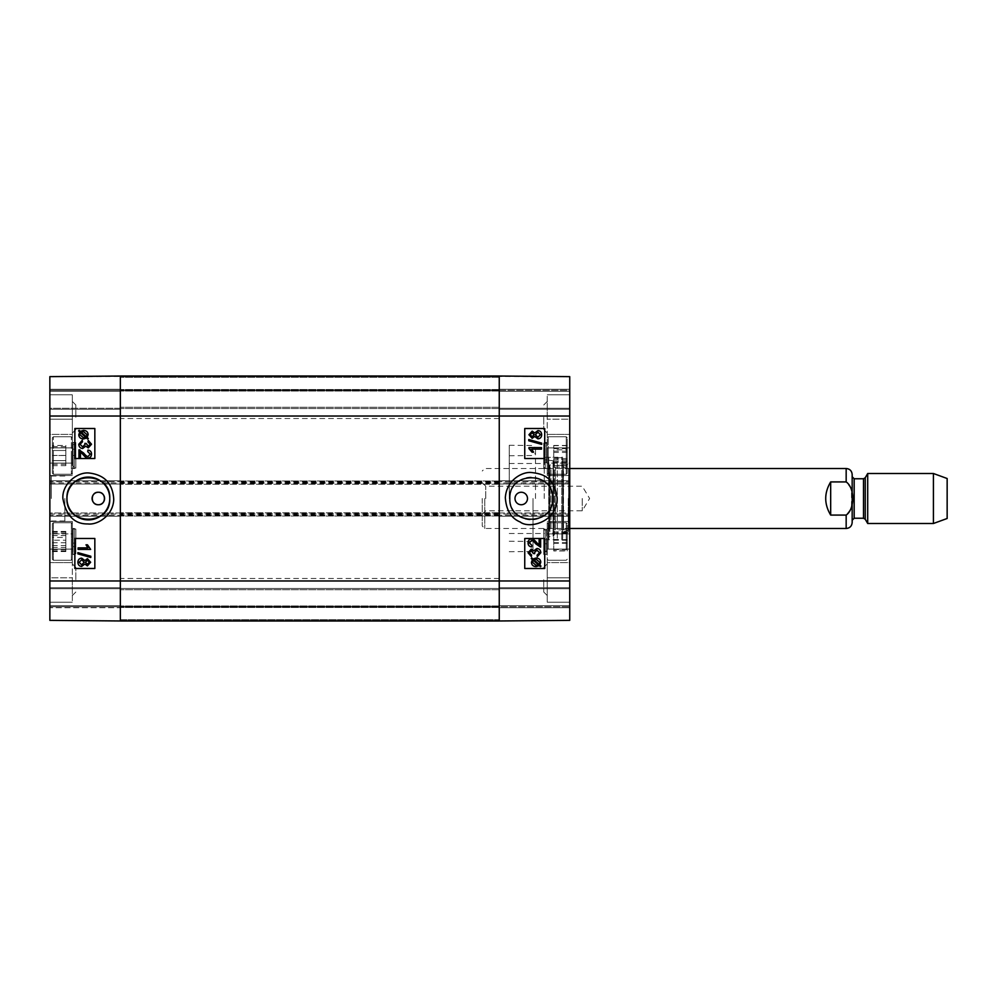 <?xml version="1.0" encoding="UTF-8"?>
<svg xmlns="http://www.w3.org/2000/svg" width="997" height="997" viewBox="0 0 997 997"><rect width="100%" height="100%" fill="white"/><g stroke="black" fill="none" stroke-linecap="round" stroke-linejoin="round"><path stroke-width="0.75" stroke-dasharray="4.99 3.74" d="M75.847 579.731L75.847 567.443L75.847 579.731M75.847 417.269L75.847 404.981L75.847 417.269M72.345 533.881L72.345 602.225L72.345 521.493L72.345 533.881L49.85 533.881L49.85 562.595L72.345 562.595L49.85 562.595L49.85 602.225L49.85 521.493L49.85 577.811L72.345 577.811L49.85 577.811L49.85 602.225L49.85 533.881L72.345 533.881M72.345 523.886L72.345 559.242L72.345 523.886M72.345 579.731L72.345 595.521L72.345 579.731M72.345 434.405L72.345 475.507L72.345 394.775L72.345 434.405L49.85 434.405L49.85 394.775L49.85 419.189L72.345 419.189L49.85 419.189L49.85 475.507L49.85 434.405L72.345 434.405M72.345 455.504L72.345 437.758L72.345 455.504M72.345 417.269L72.345 433.059L72.345 417.269M72.345 464.452L72.345 437.758L72.345 464.452M72.345 525.269L72.345 559.242L72.345 525.269M80.458 458.059L78.987 458.059L78.962 449.809M78.987 449.809L80.047 449.983M88.097 456.464L90.266 454.109L87.736 451.666L87.923 450.096M88.06 458.047C86.876 458.358 85.131 457.137 82.863 454.358L80.458 451.953M82.651 446.855L85.081 444.413L84.907 443.341M88.322 446.295L90.266 444.251L87.998 441.995L88.284 440.462M85.754 446.158L88.284 447.877M82.676 448.488C80.296 448.301 78.987 446.893 78.775 444.276L82.302 440.313M83.436 437.745L85.705 437.234L80.595 432.673L80.059 433.545M83.486 431.601L87.113 434.704L86.34 436.723M86.589 438.019L87.798 439.104M83.486 438.979C80.495 438.742 78.95 437.322 78.838 434.704L79.772 431.938L78.601 430.903M80.346 431.377L83.474 430.368M87.387 564.302L89.394 562.283L87.487 560.264M81.667 564.825L84.222 562.246L81.717 559.753M84.895 564.04L87.4 565.885M81.679 566.408C79.361 566.259 78.09 564.888 77.903 562.283C78.09 559.678 79.361 558.308 81.729 558.17M84.895 560.563L87.437 558.681M90.814 557.473L77.878 553.858L77.903 552.625M87.886 547.876L86.016 544.811M90.652 549.409L78.115 549.409L78.09 547.876M86.041 544.811L87.524 544.811M94.865 428.511L94.865 458.508M94.865 538.492L94.865 568.489M120.338 607.721L120.338 587.732L120.338 620.969L120.338 587.732L120.338 607.721L49.85 607.721L49.85 587.732L49.85 620.358L49.85 587.732L49.85 620.358L49.85 607.721L120.338 607.721M49.85 513.991L120.338 513.991L120.338 512.745L499.248 512.745L499.248 480.753L499.248 484.255L120.338 484.255L120.338 376.031L49.85 376.642L499.248 376.031L499.248 377.277L499.248 376.031L120.338 376.031L499.248 376.031L499.248 377.277L499.248 376.031L120.338 376.031L120.338 408.272L120.338 376.031L120.338 389.528L120.338 376.031L49.85 376.642L120.338 376.031L120.338 484.006L49.85 484.006L49.85 376.642L49.85 390.276L49.85 376.642L49.85 389.279L49.85 376.642L120.338 376.031L120.338 390.276L120.338 376.031L120.338 389.279L120.338 376.031L569.736 376.642L499.248 376.031L569.736 376.642L499.248 376.031L499.248 416.023L499.248 376.031L499.248 389.279L499.248 376.031L569.736 376.642L569.736 484.006L499.248 484.006L499.248 416.023L499.248 484.255L120.338 484.255L120.338 516.247L120.338 512.745L499.248 512.745L499.248 513.991L499.248 512.994L569.736 512.994L569.736 515.25L569.736 481.75L569.736 484.006L499.248 484.006L499.248 481.75L499.248 515.25L499.248 513.991L120.338 513.991L120.338 515.25L120.338 481.75L120.338 484.006L49.85 484.006L49.85 515.25L49.85 512.994L120.338 512.994L120.338 620.969L49.85 620.358L49.85 512.994L120.338 512.994L120.338 620.969L49.85 620.358L120.338 620.969L49.85 620.358L120.338 620.969L120.338 606.724L49.85 606.724L120.338 606.724L49.85 606.724L120.338 606.724L49.85 606.724L120.338 606.724L49.85 606.724L120.338 606.724L120.338 588.479L120.338 620.969L499.248 620.969L499.248 512.994L569.736 512.994L569.736 620.358L569.736 587.732L569.736 620.358L569.736 587.732L569.736 620.358L499.248 620.969L499.248 587.732L499.248 620.969L499.248 587.732L499.248 620.969L569.736 620.358L499.248 620.969L569.736 620.358L499.248 620.969L499.248 619.723L499.248 620.969L120.338 620.969L499.248 620.969L120.338 620.969L499.248 620.969L499.248 606.724L569.736 606.724L120.338 606.724L120.338 588.479L120.338 607.472L120.338 606.724L499.248 606.724L499.248 588.479L120.338 588.479L499.248 588.479L499.248 620.969L499.248 580.977L569.736 580.977M120.338 408.272L120.338 391.273L120.338 408.272L49.85 408.272L49.85 409.269L49.85 390.276L49.85 408.272L120.338 408.272M49.85 419.189L49.85 475.507L49.85 419.189M51.346 498.5L51.346 476.005L51.346 498.5M49.85 498.5L49.85 522.49L49.85 498.5M64.842 498.5L64.842 520.995L64.842 498.5M49.85 389.279L49.85 391.273L49.85 389.279L120.338 389.279L49.85 389.279M49.85 481.75L49.85 480.753L49.85 481.75L120.338 481.75L49.85 481.75M49.85 515.25L49.85 516.247L49.85 515.25L120.338 515.25L49.85 515.25M120.338 587.732L49.85 587.732L120.338 587.732M120.338 409.269L49.85 409.269L120.338 409.269M120.338 390.276L49.85 390.276L120.338 390.276L49.85 390.276L120.338 390.276L49.85 390.276L120.338 390.276L49.85 390.276L120.338 390.276L120.338 408.521L120.338 389.528L120.338 390.276L499.248 390.276L499.248 409.269L499.248 389.279L499.248 390.276L569.736 390.276L569.736 409.269L569.736 389.279L569.736 390.276L120.338 390.276L499.248 390.276L499.248 377.277L499.248 390.276L120.338 390.276L499.248 390.276L499.248 391.023L499.248 390.276L120.338 390.276L499.248 390.276L499.248 377.277L499.248 390.276L120.338 390.276M120.338 480.753L49.85 480.753L120.338 480.753M120.338 516.247L49.85 516.247L120.338 516.247M65.852 537.42L65.852 551.565L65.852 531.451L65.852 537.42L52.355 537.42L52.355 531.451L52.355 551.565L52.355 537.42M52.355 547.44L65.852 547.44M52.355 551.565L65.852 551.565M52.355 545.596L65.852 545.596M52.355 535.576L65.852 535.576M52.355 531.451L65.852 531.451M52.355 525.269L52.355 559.242L52.355 525.269M65.852 464.178L65.852 446.681L65.852 464.266L52.355 464.266L52.355 446.681L52.355 464.178M52.355 455.442L65.852 455.442M52.355 446.681L65.852 446.681M52.355 446.768L65.852 446.768M52.355 455.504L52.355 473.251L52.355 437.758L52.355 473.251L52.355 437.758L52.355 455.504L65.852 455.504M52.355 464.266L65.852 464.266M65.852 445.472L65.852 465.636L65.852 445.472L52.355 445.472L52.355 450.482L52.355 445.472M52.355 450.482L65.852 450.482L52.355 450.482L52.355 460.626L52.355 450.482M52.355 460.626L65.852 460.626L52.355 460.626L52.355 465.636L52.355 460.626M52.355 465.636L65.852 465.636M65.852 540.224L65.852 550.818L65.852 532.174L65.852 540.224L52.355 540.224L52.355 532.174L52.355 550.818L52.355 540.224M52.355 549.534L65.852 549.534M52.355 550.818L65.852 550.818M52.355 542.767L65.852 542.767M52.355 533.457L65.852 533.457M52.355 532.174L65.852 532.174M52.355 523.886L52.355 559.242L52.355 523.886M75.847 551.441L74.339 551.441L74.339 553.821L74.339 529.108L74.339 551.441A1.994 1.595 180 0 0 73.018 551.84L73.018 529.507A1.994 1.844 -0 0 0 74.339 529.968L75.847 529.968L75.847 553.821L75.847 529.968M75.847 543.066L73.018 543.128L72.831 554.482L72.993 528.497L75.847 528.497L75.847 554.482L75.847 528.497L75.847 554.482L75.847 528.497L72.906 528.497L73.018 543.128M75.847 548.849L75.847 529.021L75.847 548.849L74.339 548.849A1.994 1.171 180 0 0 73.018 549.135L73.018 528.56A1.994 1.994 0 0 0 74.339 529.058L75.847 529.058L74.339 529.021L74.339 553.796L74.339 546.568L75.847 546.568M72.993 528.497L74.339 529.021L74.339 546.568A1.994 0.81 0 0 0 73.018 546.767M73.018 449.011A1.994 0.997 180 0 0 74.339 449.261A1.994 0.997 180 0 1 73.018 449.011L73.018 468.503L73.018 449.011C72.769 440.475 72.769 440.475 73.018 449.011C72.769 440.475 72.769 440.475 73.018 449.011M75.847 468.004L74.339 468.004L74.339 449.261L74.339 468.004A1.994 1.994 -20.7 0 0 73.018 468.503L75.847 468.503L75.847 442.518L75.847 468.503L75.847 442.518L75.847 468.503L72.881 468.503L72.881 442.518L75.847 442.518L72.831 442.518L74.339 443.204L74.339 449.261L75.847 449.261L75.847 468.004L75.847 443.204L75.847 449.261L74.339 449.261L74.339 443.204L75.847 443.204M75.847 455.455L75.847 467.867L75.847 455.455L73.018 455.455L73.018 466.795A1.994 1.732 0 0 1 74.339 466.359L75.847 466.359M73.018 455.455L73.018 444.288A1.994 1.732 180 0 0 74.339 444.712L74.339 467.867L74.339 443.154L74.339 444.712L75.847 444.712M509.243 498.5L509.243 445.285L509.243 498.5M543.739 417.269L543.739 429.557L543.739 417.269M543.739 579.731L543.739 592.019L543.739 579.731M562.732 498.5L562.732 457.262L562.732 498.5M562.732 532.51L562.732 464.477L562.732 532.523L563.504 531.538L563.504 465.462L563.504 531.538L568.639 530.254L568.639 466.746L568.639 530.254L568.739 468.503L568.739 528.497L563.317 529.843L563.317 467.157L563.317 529.843L555.379 529.843L555.379 467.157L555.379 529.843L550.955 528.497L550.955 468.503L550.955 528.497L549.621 529.731L549.621 467.269L549.846 531.862L549.846 465.138L549.846 531.862L553.472 533.407L553.472 463.593L553.472 533.407L554.357 534.753L554.357 462.247L553.073 460.801L553.073 536.199L553.073 460.801L549.011 460.29L549.011 536.71L548.736 457.262L548.736 539.738L548.736 457.262L557.323 457.71L557.323 539.29L557.323 457.71L561.735 457.71L561.735 539.29L561.735 457.71L562.732 458.707L562.732 538.293L562.732 458.707M562.732 464.477L563.504 465.462L568.639 466.746L568.739 468.503L563.317 467.157L555.379 467.157L550.955 468.503L549.621 467.269L549.846 465.138L553.472 463.593L554.357 462.247L554.357 534.753L553.073 536.199L549.011 536.685L548.736 539.738L561.735 539.29L562.732 538.293M544.237 498.5L544.237 457.262L544.237 498.5M547.241 463.119L547.241 394.775L547.241 475.507L547.241 463.119L569.736 463.119L569.736 434.405L547.241 434.405L569.736 434.405L569.736 394.775L569.736 475.507L569.736 419.189L547.241 419.189L569.736 419.189L569.736 394.775L569.736 463.119L547.241 463.119M547.241 451.653L547.241 473.251L547.241 451.653M547.241 417.269L547.241 401.479L547.241 417.269M547.241 562.595L547.241 521.493L547.241 602.225L547.241 562.595L569.736 562.595L569.736 602.225L569.736 577.811L547.241 577.811L569.736 577.811L569.736 521.493L569.736 562.595L547.241 562.595M547.241 547.49L547.241 523.749L547.241 547.49M547.241 579.731L547.241 563.941L547.241 579.731M547.241 548.425L547.241 523.749L547.241 548.425M547.241 470.123L547.241 437.758L547.241 470.123M539.128 538.941L540.623 538.941L540.623 547.191L539.539 547.017M531.663 546.904L531.85 545.334L529.32 542.891L531.501 540.536M531.526 538.953C532.71 538.642 534.442 539.863 536.722 542.642L539.128 545.047M536.934 550.145L534.504 552.587L534.679 553.659M531.264 550.705L529.32 552.749L531.588 555.005L531.301 556.538M533.831 550.843L531.301 549.123M536.909 548.512C539.29 548.699 540.598 550.107 540.81 552.724L537.283 556.687M536.149 559.255L533.881 559.766L538.991 564.327L539.527 563.455M533.258 560.289L532.473 562.296L536.112 565.399M532.996 558.981L531.787 557.896M536.099 558.021C539.09 558.258 540.636 559.678 540.748 562.296L539.801 565.062L540.985 566.097M539.24 565.623L536.112 566.632M532.174 432.698L530.192 434.717L532.099 436.736M537.931 432.175L535.364 434.754L537.869 437.247M534.691 432.96L532.186 431.115M537.906 430.592C540.224 430.741 541.483 432.112 541.683 434.717C541.496 437.322 540.224 438.692 537.857 438.83M534.691 436.437L532.149 438.319M528.771 439.527L541.695 443.142L541.683 444.375M531.7 449.124L533.569 452.189M541.471 449.124L541.496 447.591L528.933 447.591M533.545 452.189L532.062 452.189M524.721 568.489L524.721 538.492M524.721 458.508L524.721 428.511M552.65 498.5A21.411 21.411 0 0 1 515.549 513.069A21.411 21.411 0 0 1 523.425 478.572A21.411 21.411 0 0 1 552.65 498.5M569.736 577.811L569.736 521.493L569.736 577.811M568.24 498.5L568.24 532.747L568.24 498.5M569.736 498.5L569.736 462.758L569.736 498.5M569.736 515.25L569.736 516.247L569.736 515.25L499.248 515.25L569.736 515.25M569.736 481.75L569.736 480.753L569.736 481.75L499.248 481.75L569.736 481.75M535.489 498.5L535.489 447.989L535.489 498.5M499.248 409.269L569.736 409.269L499.248 409.269M499.248 587.732L569.736 587.732L499.248 587.732M499.248 516.247L569.736 516.247L499.248 516.247M499.248 480.753L569.736 480.753L499.248 480.753M553.734 449.809L553.734 465.611L553.734 449.809L567.231 449.809L567.231 465.611L567.231 449.809M567.231 445.447L553.734 445.447M567.231 451.205L553.734 451.205M567.231 461.25L553.734 461.25M567.231 465.611L553.734 465.611M567.231 459.866L553.734 459.866M567.231 470.123L567.231 437.758L567.231 470.123M553.734 550.73L553.734 532.174L553.734 550.73L567.231 550.73L567.231 532.174L567.231 550.73M567.231 542.704L553.734 542.704M567.231 533.37L553.734 533.37M567.231 532.174L553.734 532.174M567.231 540.2L553.734 540.2M567.231 549.534L553.734 549.534M567.231 548.425L567.231 523.749L567.231 548.425M553.734 550.942L553.734 531.962L553.734 550.942L567.231 550.942L567.231 531.962L567.231 550.942M567.231 543.265L553.734 543.265M567.231 533.719L553.734 533.719M567.231 531.962L553.734 531.962M567.231 539.639L553.734 539.639M567.231 549.185L553.734 549.185M567.231 547.49L567.231 523.749L567.231 547.49M553.734 465.312L553.734 445.634L553.734 465.312L567.231 465.312L567.231 445.634L567.231 465.312M567.231 462.321L553.734 462.321M567.231 452.426L553.734 452.426M567.231 445.634L553.734 445.634M567.231 448.613L553.734 448.613M567.231 458.52L553.734 458.52M567.231 451.653L567.231 473.251L567.231 451.653M543.739 541.496L543.739 528.497L543.739 541.496M543.739 543.016L543.739 529.108L543.739 553.821L543.739 543.016L546.568 543.066L546.568 551.877L546.68 528.497L546.568 543.066M543.739 551.029L545.234 551.029L545.234 529.731A1.994 1.882 180 0 0 546.568 529.257L546.73 554.482L543.739 553.821L543.739 543.714L545.234 543.714L545.234 529.095L543.739 529.731L543.739 553.821L545.234 553.821L545.234 543.714L546.568 543.801L546.568 551.416A1.994 1.52 0 0 0 545.234 551.029L545.234 529.108L545.234 553.821L546.73 554.482L543.739 554.482L546.73 554.482L546.568 551.877A1.994 1.595 -0 0 0 545.234 551.478L543.739 551.478M546.568 529.532A1.994 1.844 180 0 1 545.234 529.993L543.739 529.993M546.568 529.257L546.568 543.801M543.739 543.714L543.739 529.731M543.739 455.504L543.739 468.503L543.739 455.504M546.568 461.088A1.994 0.86 180 0 0 545.234 460.876L545.234 443.029L543.739 443.029L543.739 467.817L543.739 443.029L545.234 443.054A1.994 1.994 180 0 0 546.568 442.556L546.568 462.882L546.568 442.556M546.568 459.405L546.568 442.818A1.994 1.957 0 0 1 545.234 443.316L543.739 443.316L543.739 467.83L543.739 463.966L545.234 463.966A1.994 1.346 -0 0 1 546.568 464.303L546.568 459.405L545.234 459.256L545.234 467.83L545.234 443.079L546.63 442.518L543.739 442.518L546.63 442.518L545.234 443.029L545.234 467.817L545.234 460.876L543.739 460.876M546.63 442.518L546.568 462.882A1.994 1.134 180 0 0 545.234 462.596L543.739 462.596M546.742 468.503L543.739 468.503L546.742 468.503L543.739 467.817L546.742 468.503M543.739 443.079L545.234 443.079L545.234 459.256L543.739 459.256M543.739 463.966L543.739 443.316M120.338 498.5L120.338 418.516L120.338 498.5M499.248 498.5L499.248 578.484L499.248 498.5M120.338 619.723L120.338 607.472L120.338 619.723L499.248 619.723L499.248 606.724L120.338 606.724L499.248 606.724L120.338 606.724L499.248 606.724L499.248 588.479L120.338 588.479L499.248 588.479L499.248 619.723L120.338 619.723M499.248 408.521L120.338 408.521L499.248 408.521L499.248 391.023L499.248 408.521L120.338 408.521L499.248 408.521L499.248 390.276L499.248 408.521M499.248 481.003L120.338 481.003L499.248 481.003M499.248 606.724L120.338 606.724L499.248 606.724M499.248 515.997L120.338 515.997L499.248 515.997M569.736 513.991L499.248 513.991L499.248 580.977L49.85 580.977M485.751 498.5L485.751 486.212L485.751 498.5M482.249 498.5L482.249 525.992L482.249 498.5M582.236 498.5L582.236 510.788L582.236 498.5M830.675 481.925C827.385 486.96 825.728 492.481 825.678 498.5C825.728 504.519 827.385 510.04 830.675 515.075L846.166 515.075L851.488 508.096L851.488 488.904L846.166 481.925L830.675 481.925L830.675 515.075M484.754 498.5L484.754 528.497L484.754 498.5M852.173 474.51L852.173 522.49M947.15 478.51L947.15 518.49M933.416 473.5L933.416 523.5M867.702 473.5L867.702 523.5M852.173 498.5L852.173 520.247L852.173 498.5M49.85 463.119L72.345 463.119L49.85 463.119M49.85 447.902L72.345 447.902L49.85 447.902M49.85 549.098L72.345 549.098L49.85 549.098M120.338 588.729L49.85 588.729L120.338 588.729M120.338 605.727L49.85 605.727L120.338 605.727M120.338 391.273L49.85 391.273L120.338 391.273M569.736 483.009L49.85 483.009M569.736 416.023L49.85 416.023M53.352 524.36L53.352 560.239L53.352 524.36M71.348 524.36L71.348 560.239L71.348 524.36M53.352 464.963L53.352 436.761L53.352 464.963M71.348 464.963L71.348 436.761L71.348 464.963M53.352 455.504L53.352 474.26L53.352 455.504M71.348 455.504L71.348 474.26L71.348 455.504M53.352 522.889L53.352 560.239L53.352 522.889M71.348 522.889L71.348 560.239L71.348 522.889M569.736 533.881L547.241 533.881L569.736 533.881M569.736 549.098L547.241 549.098L569.736 549.098M569.736 447.902L547.241 447.902L569.736 447.902M533.009 498.5L533.009 551.515L533.009 498.5M499.248 408.272L569.736 408.272L499.248 408.272M499.248 391.273L569.736 391.273L499.248 391.273M499.248 389.279L569.736 389.279L499.248 389.279M499.248 588.729L569.736 588.729L499.248 588.729M499.248 605.727L569.736 605.727L499.248 605.727M499.248 607.721L569.736 607.721L499.248 607.721M566.234 470.945L566.234 436.761L566.234 470.945M548.238 470.945L548.238 436.761L548.238 470.945M566.234 548.824L566.234 522.74L566.234 548.824M548.238 548.824L548.238 522.74L548.238 548.824M566.234 547.827L566.234 522.74L566.234 547.827M548.238 547.827L548.238 522.74L548.238 547.827M566.234 451.429L566.234 474.26L566.234 451.429M548.238 451.429L548.238 474.26L548.238 451.429M499.248 377.277L120.338 377.277L499.248 377.277M499.248 389.528L120.338 389.528L499.248 389.528M499.248 607.472L120.338 607.472L499.248 607.472M499.248 407.275L120.338 407.275L499.248 407.275M499.248 391.023L120.338 391.023L499.248 391.023M499.248 482.249L120.338 482.249M499.248 483.508L120.338 483.508M499.248 481.75L120.338 481.75M499.248 589.726L120.338 589.726L499.248 589.726M499.248 605.977L120.338 605.977L499.248 605.977M499.248 515.25L120.338 515.25M499.248 513.492L120.338 513.492M499.248 514.751L120.338 514.751M846.166 468.503L846.166 481.925M846.166 515.075L846.166 528.497M865.246 477.75L865.246 519.25M863.514 478.759L863.514 518.241M854.167 478.759L854.167 518.241M75.847 567.443L72.345 563.941L75.847 567.443M75.847 592.019L72.345 595.521L75.847 592.019M75.847 404.981L72.345 401.479L75.847 404.981M75.847 429.557L72.345 433.059L75.847 429.557M49.85 394.775L72.345 394.775L49.85 394.775M49.85 475.507L72.345 475.507L49.85 475.507M49.85 521.493L72.345 521.493L49.85 521.493M49.85 602.225L72.345 602.225L49.85 602.225M64.842 476.005L51.346 476.005L49.85 474.51M64.842 520.995L51.346 520.995L49.85 522.49M53.352 522.74L52.355 523.749L53.352 522.74L71.348 522.74L72.345 523.749L71.348 522.74L53.352 522.74M53.352 560.239L52.355 559.242L53.352 560.239L71.348 560.239L72.345 559.242L71.348 560.239L53.352 560.239M53.352 474.26L52.355 473.251L53.352 474.26L71.348 474.26L72.345 473.251L71.348 474.26L53.352 474.26M53.352 436.761L52.355 437.758L53.352 436.761L71.348 436.761L72.345 437.758L71.348 436.761L53.352 436.761M75.847 529.108L72.906 528.497M75.847 553.821L72.856 554.482L75.847 554.482L72.831 554.482L75.847 553.796M72.881 468.503L75.847 467.867M72.881 442.518L75.847 443.154M544.237 539.738L562.732 539.738M544.237 457.262L562.732 457.262M543.739 429.557L547.241 433.059L543.739 429.557M543.739 404.981L547.241 401.479L543.739 404.981M543.739 592.019L547.241 595.521L543.739 592.019M543.739 567.443L547.241 563.941L543.739 567.443M569.736 602.225L547.241 602.225L569.736 602.225M569.736 521.493L547.241 521.493L569.736 521.493M569.736 475.507L547.241 475.507L569.736 475.507M569.736 394.775L547.241 394.775L569.736 394.775M562.732 532.747L568.24 532.747L569.736 534.242M562.732 464.253L568.24 464.253L569.736 462.758M509.243 455.741L533.009 455.529L535.489 453.037M509.243 541.259L533.009 541.471L535.489 543.963M509.243 551.715L533.009 551.515L535.489 549.011M509.243 445.285L533.009 445.485L535.489 447.989M509.243 533.495L544.237 533.495M509.243 463.505L544.237 463.505M566.234 436.761L567.231 437.758L566.234 436.761L548.238 436.761L547.241 437.758L548.238 436.761L566.234 436.761M566.234 474.26L567.231 473.251L566.234 474.26L548.238 474.26L547.241 473.251L548.238 474.26L566.234 474.26M566.234 560.239L567.231 559.242L566.234 560.239L548.238 560.239L547.241 559.242L548.238 560.239L566.234 560.239M566.234 522.74L567.231 523.749L566.234 522.74L548.238 522.74L547.241 523.749L548.238 522.74L566.234 522.74M545.234 529.108L543.739 529.108L545.234 529.095M499.248 418.516L120.338 418.516M499.248 578.484L120.338 578.484M482.249 514.29L485.751 510.788L582.236 510.788L589.613 498.5L582.236 486.212L485.751 486.212L482.249 482.71M569.736 468.503L484.754 468.503L482.249 471.008M569.736 528.497L484.754 528.497L482.249 525.992"/><path stroke-width="1.5" d="M98.342 492.256C106.405 491.87 106.405 505.13 98.342 504.744C90.278 505.13 90.278 491.87 98.342 492.256A6.244 6.244 0 0 1 103.75 501.628A6.244 6.244 0 0 1 92.933 501.628A6.244 6.244 0 0 1 98.342 492.256M78.962 458.059L78.962 449.809L83.586 452.999C85.617 455.504 87.113 456.663 88.085 456.464L90.241 454.109L87.736 451.666L87.898 450.096C90.278 450.37 91.487 451.716 91.512 454.146C91.338 456.651 90.179 457.947 88.048 458.047L88.048 458.047C86.851 458.358 85.119 457.137 82.838 454.358L80.445 451.94L80.445 458.059L78.962 458.059M78.962 449.809L83.598 452.999C85.63 455.504 87.138 456.663 88.097 456.464M78.987 449.809L80.047 449.983L78.987 449.809M87.923 450.096C90.291 450.37 91.5 451.716 91.525 454.146C91.35 456.651 90.204 457.947 88.06 458.047M80.458 451.953L80.458 458.059M82.277 440.313L82.502 441.845L80.022 444.288L82.639 446.855L85.057 444.413L84.895 443.341L86.228 443.503L88.297 446.295L90.253 444.251L87.998 441.995L88.272 440.462L91.512 444.226L88.272 447.877L85.742 446.158L82.664 448.488C80.271 448.301 78.975 446.893 78.751 444.276L82.277 440.313L82.477 441.845L80.047 444.288L82.651 446.855M88.322 446.295L86.253 443.503L84.895 443.341M88.284 440.462L91.525 444.226L88.284 447.877M85.754 446.158L82.676 448.488M80.595 432.673L80.059 433.545L80.583 432.673L85.692 437.234L83.436 437.745L79.835 434.667L80.047 433.545L79.86 434.667L83.449 437.745M83.486 431.601L81.193 432.15L83.474 431.601L87.1 434.704L86.315 436.723L81.193 432.15L86.328 436.711M83.449 430.368L83.474 430.368C86.452 430.567 88.01 432 88.135 434.692L87.163 437.459L88.322 438.493L87.773 439.104L86.577 438.019L83.461 438.979C80.483 438.742 78.925 437.322 78.813 434.704L79.76 431.938L78.601 430.903L79.112 430.293L80.333 431.377L83.449 430.368C86.44 430.567 87.998 432 88.122 434.692L87.15 437.459L88.297 438.493L87.798 439.104M86.589 438.019L83.461 438.979M79.137 430.293L80.346 431.377M87.499 560.264L85.48 562.296L87.474 560.264L89.381 562.283L87.387 564.302L85.468 562.296L87.412 564.302M81.717 559.753L79.162 562.296L81.704 559.753L84.209 562.246L81.642 564.825L79.137 562.296L81.667 564.825M87.437 558.681L90.64 562.258L87.375 565.885L84.87 564.04L81.667 566.408C79.336 566.259 78.078 564.888 77.878 562.283C78.065 559.678 79.349 558.308 81.717 558.17L84.87 560.563L87.424 558.681L90.652 562.258L87.375 565.885M84.895 564.04L81.679 566.408M84.895 560.563L81.717 558.17M77.903 552.625L90.814 556.239L90.802 557.473L77.878 553.858L77.878 552.625L90.802 556.239L90.814 557.473M78.09 547.876L87.861 547.876L86.016 544.811L87.499 544.811L90.64 549.409L78.09 549.409L78.09 547.876M78.115 547.876L87.861 547.876M90.652 549.409L87.499 544.811M94.84 428.511L74.875 428.511L74.875 458.508L94.84 458.508L74.837 458.508L74.837 428.511L94.84 428.511L94.84 458.508M94.84 538.492L74.875 538.492L74.875 568.489L94.84 568.489L74.837 568.489L74.837 538.492L94.84 538.492L94.84 568.489M109.757 498.5C111.028 526.104 65.615 526.067 66.973 498.5C65.64 470.896 111.016 470.908 109.757 498.5M62.886 498.512C66.101 515.673 74.401 524.148 87.798 523.936C97.768 525.22 113.147 515.424 113.745 499.547C112.91 483.956 104.934 475.145 89.83 473.101C77.841 471.245 61.839 483.906 62.886 498.512M66.936 498.5A21.411 21.411 0 0 1 99.052 479.956A21.411 21.411 0 0 1 99.052 517.044A21.411 21.411 0 0 1 66.936 498.5M49.85 416.023L49.85 620.358L120.338 620.969L120.338 376.031L49.85 376.642L49.85 416.023L120.338 416.023L120.338 376.031L499.248 376.031L499.248 620.969L569.736 620.358L569.736 376.642L499.248 376.031L499.248 416.023L569.736 416.023M540.623 538.941L540.623 547.191L536 544.001C533.968 541.496 532.473 540.337 531.501 540.536L529.345 542.891L531.85 545.334L531.688 546.904C529.307 546.63 528.098 545.284 528.074 542.854C528.248 540.349 529.407 539.053 531.538 538.953L531.538 538.953C532.734 538.642 534.467 539.863 536.747 542.642L539.14 545.06L539.14 538.941L540.623 538.941M540.598 547.191L535.987 544.001C533.943 541.496 532.448 540.337 531.488 540.536M531.526 538.953C529.382 539.053 528.223 540.349 528.061 542.854C528.086 545.284 529.282 546.63 531.663 546.904L531.688 546.904M539.128 545.047L539.128 538.941M537.109 555.155L539.564 552.712L536.947 550.145L534.517 552.587L534.691 553.659L533.345 553.497L531.289 550.705L529.332 552.749L531.588 555.005L531.314 556.538L528.074 552.774L531.314 549.123L533.844 550.843L536.922 548.512C539.315 548.699 540.611 550.107 540.823 552.724L537.308 556.687L537.084 555.155L539.539 552.712L536.934 550.145M534.679 553.659L533.333 553.497L531.264 550.705M531.314 549.123L528.061 552.774L531.314 556.538M533.831 550.843L536.922 548.512M537.084 555.155L537.308 556.687M538.991 564.327L539.539 563.455L539.003 564.327L533.894 559.766L536.149 559.255L539.751 562.333L536.137 559.255M539.527 563.455L539.726 562.333L539.539 563.455M536.099 565.399L538.392 564.85L536.112 565.399L532.485 562.296L533.27 560.277L538.392 564.85L533.258 560.289M536.112 566.632C533.133 566.433 531.575 565 531.451 562.308L532.423 559.541L531.264 558.507L531.8 557.896L533.009 558.981L536.124 558.021C539.103 558.258 540.648 559.678 540.773 562.296L539.826 565.062L540.985 566.097L540.474 566.707L539.252 565.623L536.137 566.632C533.146 566.433 531.588 565 531.463 562.308L532.435 559.541L531.289 558.507L531.787 557.896M532.996 558.981L536.099 558.021M539.24 565.623L540.474 566.707M532.111 436.736L530.205 434.717L532.199 432.698L534.118 434.704L532.111 436.736L534.105 434.704L532.174 432.698M537.869 437.247L540.424 434.704L537.882 437.247L535.377 434.754L537.944 432.175L540.449 434.704L537.919 432.175M532.149 438.319L528.946 434.742L532.199 431.115L534.704 432.96L537.919 430.592C540.249 430.741 541.508 432.112 541.695 434.717C541.521 437.322 540.237 438.692 537.869 438.83L534.704 436.437L532.161 438.319L528.933 434.742L532.186 431.115M534.691 432.96L537.919 430.592M537.857 438.83L534.691 436.437M541.683 444.375L528.771 440.761L528.784 439.527L541.695 443.142L541.695 444.375L528.784 440.761L528.771 439.527M541.496 449.124L531.713 449.124L533.569 452.189L532.074 452.189L528.946 447.591L541.496 447.591L541.496 449.124L531.713 449.124M532.062 452.189L528.946 448.575M528.933 448.575L528.946 447.591M524.746 568.489L544.711 568.489L544.711 538.492L524.746 538.492L544.736 538.492L544.736 568.489L524.746 568.489L524.746 538.492M524.746 458.508L544.711 458.508L544.711 428.511L524.746 428.511L544.736 428.511L544.736 458.508L524.746 458.508L524.746 428.511M521.257 504.744L521.244 504.744A6.244 6.244 0 0 1 515.835 495.372A6.244 6.244 0 0 1 526.653 495.372A6.244 6.244 0 0 1 521.244 504.744L521.257 504.744M509.828 498.5C508.545 470.896 553.983 470.871 552.612 498.5C553.946 526.08 508.57 526.142 509.828 498.5M557.186 498.5C554.27 476.666 542.567 473.887 531.675 472.553C522.951 471.344 506.426 479.582 505.329 497.752C506.252 510.24 511.199 518.315 520.147 521.967C529.37 529.307 557.124 522.004 557.186 498.5M49.85 580.977L499.248 580.977L499.248 620.969L120.338 620.969L120.338 416.023L499.248 416.023L499.248 580.977L569.736 580.977M830.675 515.075C824.07 504.021 824.07 492.979 830.675 481.925L846.166 481.925C854.965 487.882 854.965 509.118 846.166 515.075L830.675 515.075L830.675 481.925M846.166 515.075L846.166 528.497C849.818 528.136 851.812 526.142 852.173 522.49L852.173 474.51C851.812 470.858 849.818 468.864 846.166 468.503L569.736 468.503M933.416 523.5L947.15 518.49L947.15 478.51L933.416 473.5L867.702 473.5L867.702 523.5L933.416 523.5L933.416 473.5M846.166 481.925L846.166 468.503M865.246 477.75L863.514 478.759L863.514 518.241L865.246 519.25L865.246 477.75L867.702 473.5M863.514 518.241L854.167 518.241L854.167 478.759L852.173 476.753M846.166 528.497L569.736 528.497M865.246 519.25L867.702 523.5M863.514 478.759L854.167 478.759M854.167 518.241L852.173 520.247"/></g></svg>
